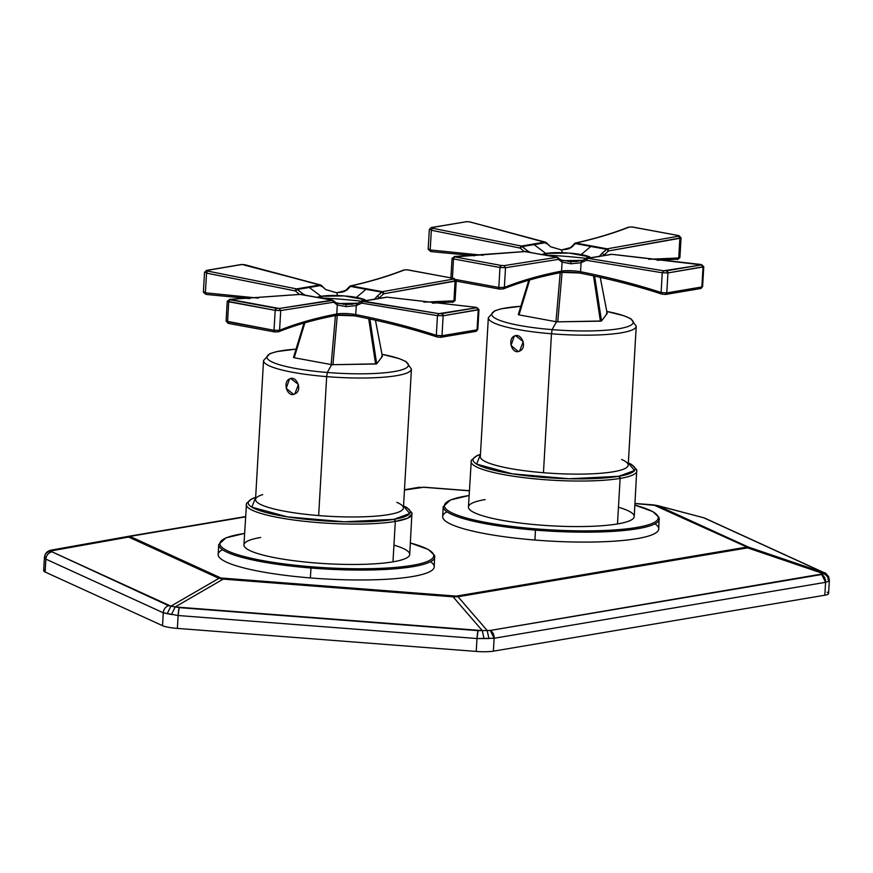 <?xml version="1.0" encoding="UTF-8"?>
<svg xmlns="http://www.w3.org/2000/svg" width="873" height="873" viewBox="0 0 873 873"><rect width="100%" height="100%" fill="white"/><g stroke="black" fill="none" stroke-linecap="round" stroke-linejoin="round"><path stroke-width="1.31" d="M393.603 519.402A81.167 13.728 3.3 0 0 393.93 519.337A1.866 1.473 80.4 0 1 395.316 521.454A83.033 14.044 -176.7 0 1 394.967 521.508A1.866 1.473 -99.4 0 0 393.603 519.402A1.866 1.473 80.6 0 1 394.967 521.508A83.033 14.044 -176.7 0 1 302.167 521.061A83.033 14.044 -176.7 0 1 246.262 504.485A83.033 14.044 3.3 0 0 302.167 521.061A83.033 14.044 3.3 0 0 394.967 521.508A83.033 14.044 3.3 0 0 395.316 521.454A1.866 1.473 -99.6 0 0 393.93 519.337A81.167 13.728 3.3 0 0 403.533 506.089L409.732 513.553L393.93 519.337L344.377 521.792L287.446 516.871L251.828 507.148L255.636 497.566A81.167 13.728 3.3 0 0 287.446 516.871A81.167 13.728 3.3 0 0 393.603 519.402M403.544 505.936L406.753 507.486L411.947 512.855L409.721 554.431A83.033 14.044 -176.7 0 1 392.981 561.841L395.316 521.454L407.626 518.202L412.045 514.044A83.033 14.044 -176.7 0 1 395.316 521.454L392.981 561.841A83.033 14.044 -176.7 0 1 300.105 561.481A83.033 14.044 -176.7 0 1 243.938 544.872L246.502 503.328L252.21 498.603L255.647 497.414M618.4 476.363A81.167 13.728 3.3 0 0 618.739 476.309A1.866 1.473 80.4 0 1 620.125 478.415A83.033 14.044 -176.7 0 1 619.775 478.469A1.866 1.473 -99.4 0 0 618.4 476.363A1.866 1.473 80.6 0 1 619.775 478.469A83.033 14.044 -176.7 0 1 526.976 478.022A83.033 14.044 -176.7 0 1 471.071 461.446A83.033 14.044 3.3 0 0 526.976 478.022A83.033 14.044 3.3 0 0 619.775 478.469A83.033 14.044 3.3 0 0 620.125 478.415A1.866 1.473 -99.6 0 0 618.739 476.309A81.167 13.728 3.3 0 0 628.342 463.05L634.54 470.514L618.739 476.309L569.174 478.753L512.255 473.832L476.625 464.109L480.445 454.527A81.167 13.728 3.3 0 0 512.255 473.832A81.167 13.728 3.3 0 0 618.4 476.363M628.353 462.908L631.561 464.447L636.755 469.816L634.235 516.543A83.033 14.044 -176.7 0 1 617.495 523.942L620.125 478.415A83.033 14.044 3.3 0 0 636.854 471.005A83.033 14.044 -176.7 0 1 620.125 478.415L617.495 523.942A83.033 14.044 -176.7 0 1 524.618 523.582A83.033 14.044 -176.7 0 1 468.452 506.984L471.3 460.289L477.018 455.575L480.456 454.375M45.265 569.512A18.66 3.154 3.3 0 0 45.123 572.022L162.52 625.668A18.66 3.154 3.3 0 0 177.383 628.407L476.243 651.433A18.66 3.154 3.3 0 0 493.398 651.16L824.832 595.211A18.66 3.154 3.3 0 0 827.113 592.2M494.14 638.261A7.464 5.915 -99.6 0 0 490.31 630.448L821.744 574.499A7.464 5.915 80.4 0 1 825.574 582.313L494.14 638.261L825.574 582.313L824.832 595.211L493.398 651.16L494.14 638.261L476.985 638.534L178.125 615.52L177.383 628.407L178.125 615.52L476.985 638.534L476.243 651.433L177.383 628.407A18.66 3.154 -176.7 0 1 162.52 625.668L163.262 612.781L45.865 559.124L163.262 612.781L162.52 625.668L45.123 572.022L45.865 559.124L44.414 557.651L45.069 556.778L44.414 557.651L45.865 559.124L45.123 572.022A18.66 3.154 -176.7 0 1 43.65 570.68L44.414 557.509C44.894 553.569 47.077 551.125 50.929 550.176L129.357 536.186A7.464 5.915 -99.6 0 0 129.291 536.197L128.637 537.059L50.296 551.038L168.554 605.666L179.183 607.619L478.044 630.644L490.31 630.448L494.14 638.261L493.398 651.16A18.66 3.154 -176.7 0 1 476.243 651.433L476.985 638.534L489.098 638.534M178.125 615.52A7.464 0.829 -85.6 0 1 179.183 607.619L178.125 615.52L163.262 612.781L171.599 614.57M488.935 638.534L487.189 630.513L488.935 638.534M484.013 638.61L482.267 630.59L484.013 638.61M476.985 638.534L478.044 630.644A7.464 0.829 94.4 0 0 476.985 638.534M171.457 614.537L175.189 606.942L171.457 614.537M167.179 613.752L170.912 606.157L167.179 613.752M163.262 612.781C163.644 609.278 165.412 606.91 168.554 605.666A7.464 6.744 114.6 0 0 163.262 612.781M45.865 559.124A7.464 6.744 -65.4 0 1 51.158 552.02C48.015 553.264 46.258 555.632 45.865 559.124M44.414 557.651C44.839 554.18 46.804 551.976 50.296 551.038C46.804 551.976 44.839 554.18 44.414 557.651L45.069 556.778M50.95 550.165L50.296 551.038L50.95 550.165L50.296 551.038L50.95 550.165L129.182 536.218M131.015 536.208L245.553 516.871L131.015 536.208A7.464 5.915 -99.6 0 0 129.357 536.186L128.637 537.059L218.937 578.33L170.912 606.157L50.296 551.038L131.015 536.208M404.461 490.048L423.525 487.276L469.379 490.812L423.525 487.276L404.461 490.048M634.987 503.459L653.561 504.889A7.464 0.829 94.4 0 0 653.408 504.987L634.977 503.568L655.972 505.456L746.273 546.727L745.88 547.24L456.328 596.117L220.924 577.991L130.623 536.72L128.637 537.059L129.291 536.197M446.998 511.818A108.219 18.311 3.3 0 0 534.909 540.038A108.219 18.311 3.3 0 0 654.979 523.811M222.484 549.717A108.219 18.311 3.3 0 0 310.395 577.926A108.219 18.311 3.3 0 0 430.476 561.71M453.087 596.826L458.019 596.739L487.189 630.513L482.267 630.59L453.087 596.826L482.267 630.59L175.189 606.942L223.204 579.115L453.087 596.826L223.204 579.115L175.189 606.942L170.912 606.157L218.937 578.33L223.204 579.115L218.937 578.33L128.637 537.059A7.464 6.744 -65.4 0 1 130.623 536.72L220.924 577.991A7.464 6.744 114.6 0 0 218.937 578.33L223.488 578.461L223.204 579.115A7.464 0.829 -85.6 0 1 223.488 578.461L453.371 596.161A7.464 0.829 94.4 0 0 453.087 596.826L453.371 596.161L458.019 596.739L747.572 547.873L823.61 573.725L490.31 630.448L487.189 630.513L458.019 596.739L453.087 596.826M129.411 536.175L245.564 516.565L129.357 536.186M828.848 577.206L824.276 572.863L823.61 573.725C826.884 575.198 828.575 577.686 828.684 581.189L825.574 582.313L828.684 581.189C828.575 577.686 826.884 575.198 823.61 573.725L824.276 572.863L828.717 576.9L829.35 580.381L828.586 593.553A18.66 3.154 -176.7 0 1 824.832 595.211L825.574 582.313L821.744 574.499L823.61 573.725L745.88 547.24A7.464 5.915 80.4 0 1 747.572 547.873L458.019 596.739A7.464 5.915 -99.6 0 0 456.328 596.117L745.88 547.24L746.273 546.727L653.659 504.954M423.58 487.221L423.525 487.276A7.464 0.829 -85.6 0 1 423.678 487.178L404.483 489.742L418.844 487.32A7.464 5.915 80.4 0 1 418.898 487.309A7.464 5.915 80.4 0 1 420.568 487.33M828.684 581.189L829.35 580.316L828.684 581.189L829.35 580.316L828.717 576.9C826.458 573.812 824.92 572.382 824.101 572.623A7.464 6.744 114.6 0 0 824.101 572.623A7.464 6.744 114.6 0 0 823.381 572.35L705.984 518.704A7.464 6.744 -65.4 0 1 706.715 518.977L704.293 517.995M827.866 579.301L829.35 580.316M824.276 572.863L703.965 517.842L656.933 505.402L703.649 517.744L824.276 572.863L748.226 547L824.276 572.863M703.649 517.744L657.926 505.74L748.226 547L747.572 547.873L748.226 547L657.926 505.74L653.561 504.889M657.926 505.74L655.972 505.456A7.464 6.744 -65.4 0 1 657.926 505.74M748.226 547A7.464 6.744 114.6 0 0 746.273 546.727L748.226 547M535.476 530.118A108.219 18.311 3.3 0 0 659.311 519.086A108.219 18.311 -176.7 0 1 535.476 530.118L534.909 540.038L535.476 530.118A108.219 18.311 -176.7 0 1 443.233 506.635A108.219 18.311 3.3 0 0 535.476 530.118L535.706 528.842A107.095 18.126 -176.7 0 1 451.472 512.647A107.095 18.126 -176.7 0 1 469.107 495.548A107.095 18.126 3.3 0 0 451.472 512.647A107.095 18.126 3.3 0 0 535.706 528.842L535.476 530.118M634.889 505.107A107.095 18.126 -176.7 0 1 644.034 525.993A107.095 18.126 -176.7 0 1 535.706 528.842A107.095 18.126 3.3 0 0 644.034 525.993A107.095 18.126 3.3 0 0 634.889 505.107L652.917 511.633L659.126 517.558L658.744 529.005A108.219 18.311 -176.7 0 1 534.909 540.038A108.219 18.311 -176.7 0 1 442.666 516.543L443.233 506.635L450.457 499.956L469.107 495.515M485.181 499.574A83.033 14.044 3.3 0 0 501.386 520.188A83.033 14.044 3.3 0 0 617.495 523.942A83.033 14.044 3.3 0 0 618.455 507.257M310.963 568.017A108.219 18.311 3.3 0 0 434.809 556.985A108.219 18.311 -176.7 0 1 310.963 568.017L310.395 577.926L310.963 568.017A108.219 18.311 -176.7 0 1 218.73 544.523A108.219 18.311 3.3 0 0 310.963 568.017L311.192 566.741A107.095 18.126 -176.7 0 1 226.958 550.547A107.095 18.126 -176.7 0 1 244.593 533.447A107.095 18.126 3.3 0 0 226.958 550.547A107.095 18.126 3.3 0 0 311.192 566.741L310.963 568.017M410.386 542.973L428.403 549.532L434.612 555.446L434.23 566.904A108.219 18.311 -176.7 0 1 310.395 577.926A108.219 18.311 -176.7 0 1 218.152 554.442L218.73 544.523L225.943 537.855L244.593 533.414M410.375 543.006A107.095 18.126 -176.7 0 1 419.52 563.893A107.095 18.126 -176.7 0 1 311.192 566.741A107.095 18.126 3.3 0 0 419.52 563.893A107.095 18.126 3.3 0 0 410.375 543.006M260.678 537.473A83.033 14.044 3.3 0 0 276.872 558.087A83.033 14.044 3.3 0 0 392.981 561.841A83.033 14.044 3.3 0 0 393.941 545.156M335.505 314.738L331.162 364.554L294.212 357.744L304.884 322.824L294.212 357.744L293.503 357.428L304 323.086M294.212 357.744L331.162 364.554L335.428 315.568M337.262 315.295L332.962 364.696L331.162 364.554L332.962 364.696L337.305 314.869M381.676 356.031L382.385 356.348L375.434 320.205L382.385 356.348L376.7 363.834L369.868 318.983L376.7 363.834L382.385 356.348L381.676 356.031M375.597 364.019L332.962 364.696L376.7 363.834L375.597 364.019L368.712 318.732L375.597 364.019M364.139 299.417L362.12 299.199L364.139 299.417L364.03 300.89L364.139 299.417L364.87 299.755L364.216 300.858L364.87 299.755L364.139 299.417L364.87 299.755M356.38 297.42L345.501 296.012A25.186 4.267 -176.7 0 1 356.38 297.42L355.289 297.846L356.38 297.42A25.186 4.267 -176.7 0 1 363.888 299.395L356.38 297.42L366.005 289.312L350.346 286.377L362.131 288.548M369.748 289.956L381.697 292.16L379.69 294.256M377.431 295.947L374.102 299.679L377.431 295.947L379.177 297.911L378.467 298.446L379.177 297.911L377.431 295.947L382.363 291.68A1.866 1.419 80.2 0 1 383.705 293.797A1.866 0.949 -140.6 0 0 381.697 292.16L366.005 289.312L366.715 288.788L366.005 289.312M321.897 296.165L323.196 296.22L321.897 296.165A25.186 4.267 -176.7 0 1 337.753 295.554L321.897 296.165M321.57 297.202L321.613 296.143L321.57 297.202M345.501 296.012L346.734 296.329L345.501 296.012M346.646 290.283L351.022 285.908L382.363 291.68L381.697 292.16L383.705 293.797L379.177 297.911L383.705 293.797L382.363 291.68L351.022 285.908L346.646 290.283L336.727 292.793L345.741 290.469C345.075 291.626 342.041 292.357 336.629 292.662L337.753 295.554A25.186 4.267 -176.7 0 1 343.122 295.827L343.122 295.827M320.86 296.165L309.293 287.479L320.86 296.165M320.435 297.933L320.5 296.329L320.435 297.933M320.456 296.405L317.237 297.344A25.186 4.267 -176.7 0 1 320.456 296.405L319.627 297.78L320.456 296.405M312.567 286.868L321.111 285.438L325.738 289.607L336.727 292.793L325.738 289.607L321.111 285.438L309.293 287.479L308.409 286.901L320.26 284.914L244.877 264.759L242.039 264.497L206.966 270.423A1.866 1.473 -99.6 0 0 206.432 270.401M299.799 291.68L297.431 289.432L306.074 287.97M305.124 295.107L302.495 293.524L305.135 295.107M352.561 304.273L343.253 304.295L352.561 304.273M348.251 304.47A25.186 4.267 -176.7 0 1 345.217 304.415L348.24 304.47M336.192 302.909L337.294 304.983L336.192 302.909L345.883 304.437L346.09 306.63L337.294 304.983L333.639 302.244L337.294 304.983L336.771 313.974L335.145 315.546L336.771 313.974C315.72 318.023 296.656 323.457 279.578 330.267L280.713 310.57L333.639 302.244L332.231 300.137L301.512 294.627M373.917 299.374L362.099 301.338L438.824 313.647L437.449 315.633L361.717 303.149L362.993 301.13A1.866 1.168 100 0 0 361.717 303.149A1.866 1.124 -125.9 0 1 361.815 301.469A1.866 1.124 -125.9 0 1 362.099 301.338L387.045 297.202M476.112 307.351L386.663 297.136L476.112 307.351M277.887 331.849L275.104 331.936L274.013 330.31L279.578 330.267L277.887 331.849L279.578 330.267C296.656 323.447 315.72 318.023 336.771 313.974L337.294 304.983L346.09 306.63L356.282 305.594L361.717 303.149L356.282 305.594L357.101 303.586L356.282 305.594L346.09 306.63L345.883 304.437L357.101 303.586L362.099 301.338L361.717 303.149L437.449 315.633L436.314 335.341L441.989 335.734L443.146 315.775L437.449 315.633L438.824 313.647L441.673 313.647L443.146 315.775L441.989 335.734L436.314 335.341L437.449 315.633L443.146 315.775L478.961 309.522L478.218 309.85L477.062 329.819L478.218 309.85L476.745 307.733A1.866 1.473 80.4 0 1 478.218 309.85L443.146 315.775A1.866 1.473 -99.6 0 0 441.673 313.647L476.745 307.733L438.824 313.647L362.993 301.13M475.381 331.358L477.062 329.819A1.866 1.473 80.4 0 1 475.883 331.38L477.815 329.459L477.062 329.819L477.815 329.459L478.971 309.544L476.374 307.372M249.776 298.61L206.235 294.419L205.395 292.804L206.541 273.107L205.286 271.961L206.541 273.107L295.412 290.938L206.541 273.107L207.588 271.056L296.591 288.908L295.412 290.938L299.439 294.485L295.412 290.938A1.866 1.015 -79.1 0 1 296.591 288.908L207.588 271.056L206.541 273.107L205.395 292.804L204.129 291.931L206.115 294.43L203.376 292.237L204.533 272.3L206.454 270.401L207.588 271.056L206.966 270.423L241.537 264.475A1.866 1.473 80.4 0 1 242.039 264.497L320.26 284.914A1.866 1.157 -77.6 0 1 320.533 284.914L296.591 288.908L297.431 289.432A1.866 0.633 138.3 0 0 295.412 290.938L297.431 289.432L302.495 293.524L301.338 294.419L302.495 293.524M206.454 270.401L241.537 264.475L245.575 264.988M423.863 302.145L453.938 300.836L452.487 302.385L455.106 300.541L453.938 300.836L455.073 281.139L453.698 278.4L407.244 269.844A1.866 1.091 -79.6 0 1 407.538 269.822A1.866 1.091 -79.6 0 1 407.822 269.943M432.43 303.138L452.323 302.025M332.231 300.137L279.229 308.485L229.85 299.395L300.89 294.365L332.231 300.137L333.639 302.244L280.713 310.57L279.578 330.267L274.013 330.31L226.085 321.111L228.65 323.381A1.866 1.091 -79.6 0 1 228.355 323.403A1.866 1.091 -79.6 0 1 227.569 321.755L274.013 330.31L275.17 310.341L228.715 301.785A1.866 1.091 -79.6 0 1 230.014 299.755L276.468 308.311A1.866 1.091 100.4 0 0 275.17 310.341L276.468 308.311L279.229 308.485L280.713 310.57L275.17 310.341L280.713 310.57L279.229 308.485L332.864 300.399A1.866 1.419 140.4 0 1 333.639 302.244A1.866 1.539 -99.3 0 0 332.231 300.137L332.864 300.399M300.89 294.365L300.89 294.365A1.866 1.43 -97 0 0 300.53 294.354L229.85 299.395L228.715 301.785L227.242 301.218L275.17 310.341L274.013 330.31A1.866 1.091 100.4 0 0 274.799 331.947A1.866 1.091 100.4 0 0 274.809 331.958M338.582 313.713L337.502 315.273A1.866 1.266 -95.9 0 0 338.582 313.713L336.771 313.974L338.582 313.713A13.062 2.215 -176.7 0 1 353.445 314.193A13.062 2.215 3.3 0 0 338.582 313.713M452.705 302.407L455.106 300.541L456.252 280.67L453.993 278.378A1.866 1.091 100.4 0 0 453.993 278.378A1.866 1.091 100.4 0 0 453.698 278.4L407.538 269.822L404.461 269.921C388.42 276.228 370.61 281.553 351.022 285.908L350.531 285.918A1.866 1.528 77.5 0 1 351.022 285.908C370.61 281.553 388.42 276.217 404.461 269.921L407.244 269.844L453.698 278.4L453.84 279.011L382.363 291.68L453.84 279.011L455.073 281.139L456.252 280.67L383.705 293.797L455.073 281.139L453.938 300.836L423.874 302.145M316.539 297.257L317.205 297.551M325.738 289.607L321.58 285.558A1.866 0.742 140.8 0 0 321.58 285.558A1.866 0.742 140.8 0 0 321.111 285.438L320.26 284.914M350.346 286.377L349.396 287.468L350.346 286.377A1.866 1.037 -144.4 0 0 349.418 286.65A1.866 1.037 -144.4 0 0 349.407 286.671L345.741 290.469M275.104 331.936L278.618 331.762C295.598 324.985 314.596 319.573 335.592 315.535L337.502 315.273A1.866 1.266 -95.9 0 1 337.491 315.273M321.111 285.438L321.319 286.562L321.111 285.438M349.767 286.409A1.866 1.528 77.5 0 1 350.531 285.918L349.418 286.65M336.531 292.782L326.207 289.683M300.203 294.452L332.449 300.148L336.509 302.996L345.894 304.437L357.101 303.586M407.538 269.822L404.461 269.921M356.839 316.244L355.758 314.586L356.839 316.244L354.034 315.808L353.445 314.193L355.758 314.586C384.316 320.238 411.172 327.157 436.314 335.341C411.172 327.157 384.316 320.238 355.758 314.586L356.282 305.594L355.758 314.586L353.445 314.193A1.866 0.829 98.1 0 0 354.034 315.808L337.502 315.273M274.799 331.947L228.355 323.403L226.096 321.111L227.231 301.24L229.785 299.374M227.569 321.755L228.715 301.785L227.569 321.755M353.881 315.753A14.928 2.521 -176.7 0 1 353.892 315.753A14.928 2.521 3.3 0 0 345.326 315.044A14.928 2.521 3.3 0 0 337.775 315.197L337.775 315.197M437.089 336.967L440.81 337.305A1.866 1.473 -99.6 0 0 441.989 335.734L440.308 337.273L437.471 337.011L436.314 335.341L437.089 336.967C411.969 328.794 385.135 321.886 356.588 316.233M441.989 335.734L477.062 329.819L441.989 335.734M205.395 292.804L258.375 298.14L205.395 292.804M476.243 307.34L386.859 297.136A1.866 1.026 98.6 0 0 386.663 297.136L374.844 299.144M309.293 287.479L297.431 289.432L296.591 288.908L308.409 286.901L309.293 287.479M385.779 297.344L386.663 297.136L385.779 297.344M364.827 299.821A25.186 4.267 -176.7 0 1 365.929 300.563M363.026 299.384L361.52 301.25A559.757 546.509 -137.5 0 0 341.267 299.243A559.757 546.509 -137.5 0 0 320.969 297.966L322.355 296.253L344.148 295.914L363.026 299.384L344.148 295.914L322.355 296.253L320.969 297.966A559.757 546.509 42.5 0 1 341.267 299.243A559.757 546.509 42.5 0 1 361.52 301.25L363.026 299.384L362.928 301.076L363.026 299.384M360.942 302.047L361.52 301.25L360.942 302.047M338.331 303.553L358.399 303.204L338.331 303.553M327.353 372.476A70.866 11.993 -176.7 0 1 269.004 360.2A70.866 11.993 -176.7 0 1 296.034 349.135A70.866 11.993 3.3 0 0 269.004 360.2A70.866 11.993 3.3 0 0 327.353 372.476A507.508 68.312 -85.4 0 1 331.784 364.641A507.508 68.312 94.6 0 0 327.353 372.476A70.866 11.993 3.3 0 0 402.529 369.606A70.866 11.993 3.3 0 0 382.014 354.296A70.866 11.993 -176.7 0 1 402.529 369.606A70.866 11.993 -176.7 0 1 327.353 372.476L326.677 376.623L327.353 372.476M382.014 354.285L399.288 358.65L406.021 361.564L411.434 369.072A74.074 12.538 -176.7 0 1 326.677 376.623A74.074 12.538 -176.7 0 1 263.537 360.549A74.074 12.538 3.3 0 0 263.537 360.549A74.074 12.538 3.3 0 0 326.677 376.623A74.074 12.538 3.3 0 0 411.434 369.072L403.424 508.021A74.074 12.538 -176.7 0 1 318.656 515.572A74.074 12.538 3.3 0 0 388.529 514.623A74.074 12.538 3.3 0 0 396.833 502.346M262.718 494.62A74.074 12.538 3.3 0 0 318.656 515.572L326.677 376.623L318.656 515.572A74.074 12.538 -176.7 0 1 255.527 499.498L263.537 360.549L269.877 353.663L276.839 351.579L296.034 349.124M294.834 393.919C303.04 390.755 296.645 374.964 289.498 378.937C282.35 381.938 287.261 397.968 294.834 393.919L293.459 394.345L286.246 388.321L289.498 378.937L290.796 378.522L298.413 384.491L294.834 393.919M292.16 378.489L289.498 378.937L292.16 378.489M560.302 271.885L555.959 321.701L519.009 314.891L529.682 279.971L519.009 314.891L518.3 314.575L528.798 280.233M519.009 314.891L555.959 321.701L560.226 272.714M562.059 272.441L557.76 321.842L555.959 321.701L557.76 321.842L562.103 272.016M606.473 313.178L607.182 313.494L600.231 277.352L607.182 313.494L601.497 320.98L594.666 276.13L601.497 320.98L607.182 313.494L606.473 313.178M600.395 321.166L557.76 321.842L601.497 320.98L600.395 321.166L593.509 275.879L600.395 321.166M588.937 256.564L586.918 256.346L588.937 256.564L588.828 258.037L588.937 256.564L589.657 256.902L589.013 258.004L589.657 256.902L588.937 256.564L589.657 256.902M581.178 254.567L570.298 253.159A25.186 4.267 -176.7 0 1 581.178 254.567L580.087 254.992L581.178 254.567A25.186 4.267 -176.7 0 1 588.686 256.542L581.178 254.567L590.803 246.459L575.143 243.523L586.929 245.695M594.546 247.103L606.495 249.307L604.487 251.402M602.228 253.094L598.9 256.826L602.228 253.094L603.974 255.058L603.265 255.593L603.974 255.058L602.228 253.094L607.161 248.827A1.866 1.419 80.2 0 1 608.503 250.944A1.866 0.949 -140.6 0 0 606.495 249.307L590.803 246.459L591.512 245.935L590.803 246.459M546.694 253.312L547.993 253.366L546.694 253.312A25.186 4.267 -176.7 0 1 562.55 252.701L546.694 253.312M546.367 254.349L546.411 253.29L546.367 254.349M570.298 253.159L571.531 253.476L570.298 253.159M571.444 247.43L575.82 243.054L607.161 248.827L606.495 249.307L608.503 250.944L603.974 255.058L608.503 250.944L607.161 248.827L575.82 243.054L571.444 247.43L561.525 249.94L570.538 247.616C569.873 248.772 566.839 249.503 561.426 249.809L562.55 252.701A25.186 4.267 -176.7 0 1 567.919 252.974L567.919 252.974M545.658 253.312L534.08 244.626L545.658 253.312M545.232 255.08L545.298 253.476L545.232 255.08M545.254 253.552L542.035 254.49A25.186 4.267 -176.7 0 1 545.254 253.552L544.425 254.927L545.254 253.552M537.364 244.014L545.909 242.585L550.536 246.753L561.525 249.94L550.536 246.753L545.909 242.585L534.08 244.626L533.207 244.047L545.058 242.061L469.663 221.906L466.837 221.644L431.764 227.569A1.866 1.473 -99.6 0 0 431.229 227.547M524.597 248.827L522.229 246.579L530.871 245.117M529.922 252.253L527.292 250.671L529.922 252.253M577.359 261.42L568.05 261.442L577.359 261.42M573.048 261.616A25.186 4.267 -176.7 0 1 570.014 261.562L573.037 261.616M560.99 260.056L562.092 262.129L560.99 260.056L570.68 261.584L570.887 263.777L562.092 262.129L558.436 259.39L562.092 262.129L561.568 271.121L559.931 272.692L561.568 271.121C540.518 275.17 521.454 280.604 504.376 287.413L505.511 267.716L558.436 259.39L557.029 257.284L526.31 251.773M700.179 288.505L702.612 286.606L701.859 286.966L703.016 266.996L701.041 264.486L611.46 254.283L587.791 258.277L663.622 270.794L662.247 272.78L586.514 260.296L587.791 258.277A1.866 1.168 100 0 0 586.514 260.296A1.866 1.124 -125.9 0 1 586.612 258.604A1.866 1.124 -125.9 0 1 586.896 258.484L611.842 254.349M502.684 288.996L499.902 289.083L498.81 287.457L504.376 287.413L502.684 288.996L504.376 287.413C521.454 280.593 540.518 275.159 561.568 271.121L562.092 262.129L570.887 263.777L581.08 262.74L586.514 260.296L581.08 262.74L581.898 260.732L581.08 262.74L570.887 263.777L570.68 261.584L581.898 260.732L586.896 258.484L586.514 260.296L662.247 272.78L661.112 292.488L666.786 292.881L667.932 272.922L662.247 272.78L663.622 270.794L666.47 270.794L667.932 272.922L666.786 292.881L661.112 292.488L662.247 272.78L667.932 272.922L703.758 266.669L703.016 266.996L701.859 286.966A1.866 1.473 80.4 0 1 700.681 288.526L702.612 286.606L703.758 266.691L701.172 264.519M474.574 255.756L431.033 251.566L430.193 249.951L431.327 230.254L430.083 229.108L431.327 230.254L520.21 248.085L431.327 230.254L432.386 228.202L521.388 246.055L520.21 248.085L524.236 251.631L520.21 248.085A1.866 1.015 -79.1 0 1 521.388 246.055L432.386 228.202L431.327 230.254L430.193 249.951L428.927 249.078L430.913 251.577L428.174 249.383L429.32 229.468M550.536 246.753L546.367 242.705A1.866 0.742 140.8 0 0 546.378 242.705L470.045 221.949L466.335 221.622A1.866 1.473 80.4 0 1 466.837 221.644L431.251 227.547L432.386 228.202L431.764 227.569L466.837 221.644L470.045 221.949L545.058 242.061A1.866 1.157 -77.6 0 1 545.33 242.061L521.388 246.055L522.229 246.579A1.866 0.633 138.3 0 0 520.21 248.085L522.229 246.579L527.292 250.671L526.135 251.566L527.292 250.671M648.661 259.292L678.736 257.982L677.284 259.532L679.903 257.688L678.736 257.982L679.871 238.285L678.496 235.546L632.041 226.991A1.866 1.091 -79.6 0 1 632.336 226.969A1.866 1.091 -79.6 0 1 632.619 227.089M657.227 260.285L677.121 259.172M541.336 254.403L557.029 257.284L504.027 265.632L557.029 257.284L558.436 259.39A1.866 1.539 -99.3 0 0 557.029 257.284L557.661 257.546A1.866 1.419 140.4 0 1 558.436 259.39L505.511 267.716L504.027 265.632L501.266 265.457L504.027 265.632L505.511 267.716L499.967 267.487L501.266 265.457L454.811 256.902L501.266 265.457A1.866 1.091 100.4 0 0 499.967 267.487L453.513 258.932A1.866 1.091 -79.6 0 1 454.811 256.902L525.688 251.511A1.866 1.43 -97 0 0 525.328 251.5L542.002 254.687M563.38 270.859L562.299 272.409A1.866 1.266 -95.9 0 0 563.38 270.859L561.568 271.121L563.38 270.859A13.062 2.215 -176.7 0 1 578.242 271.339A13.062 2.215 3.3 0 0 563.38 270.859M677.503 259.554L679.903 257.688L681.049 237.816L678.79 235.524A1.866 1.091 100.4 0 0 678.79 235.524A1.866 1.091 100.4 0 0 678.496 235.546L632.336 226.969L629.258 227.067C613.217 233.375 595.408 238.7 575.82 243.054L575.329 243.065A1.866 1.528 77.5 0 1 575.82 243.054C595.408 238.7 613.217 233.364 629.258 227.067L632.041 226.991L678.496 235.546L678.637 236.157L607.161 248.827L678.637 236.157L679.871 238.285L681.049 237.816L608.503 250.944L679.871 238.285L678.736 257.982L648.672 259.292M546.378 242.705A1.866 0.742 140.8 0 0 545.909 242.585L545.058 242.061M575.143 243.523L574.194 244.615L575.143 243.523A1.866 1.037 -144.4 0 0 574.216 243.796A1.866 1.037 -144.4 0 0 574.205 243.818M557.029 257.284L557.661 257.546M545.909 242.585L546.116 243.709L545.909 242.585M574.565 243.556A1.866 1.528 77.5 0 1 575.329 243.065L570.538 247.616M561.328 249.929L551.005 246.83M525 251.599L557.247 257.295L561.306 260.143L570.691 261.584L581.898 260.732M505.511 267.716L504.376 287.413L498.81 287.457L499.967 267.487L505.511 267.716M450.883 278.258L452.028 258.386L453.513 258.932L452.41 278.094L453.513 258.932L452.028 258.386L454.647 256.542L453.513 258.932L499.967 267.487L498.81 287.457L455.99 279.567L498.81 287.457A1.866 1.091 100.4 0 0 499.596 289.094L503.415 288.908C520.395 282.132 539.394 276.719 560.39 272.682L562.299 272.42A1.866 1.266 -95.9 0 1 562.288 272.42M632.336 226.969L629.258 227.067M581.636 273.391L580.556 271.732L581.636 273.391L578.832 272.954L578.242 271.339L580.556 271.732C609.114 277.385 635.97 284.303 661.112 292.488C635.97 284.303 609.114 277.385 580.556 271.732L581.08 262.74L580.556 271.732L578.242 271.339A1.866 0.829 98.1 0 0 578.832 272.954L562.299 272.42M578.679 272.9L578.679 272.9A14.928 2.521 3.3 0 0 570.124 272.19A14.928 2.521 3.3 0 0 562.572 272.343L562.572 272.343M661.887 294.114L665.608 294.452A1.866 1.473 -99.6 0 0 666.786 292.881L665.106 294.419L662.269 294.157L661.112 292.488L661.887 294.114C636.766 285.94 609.932 279.033 581.385 273.38M666.786 292.881L701.859 286.966L666.786 292.881M525.688 251.511L454.582 256.52M430.193 249.951L483.173 255.287L430.193 249.951M703.016 266.996L667.932 272.922A1.866 1.473 -99.6 0 0 666.47 270.794L701.543 264.879A1.866 1.473 80.4 0 1 703.016 266.996M701.041 264.486L611.657 254.283A1.866 1.026 98.6 0 0 611.46 254.283L701.543 264.879L663.622 270.794L587.791 258.277M534.08 244.626L522.229 246.579L521.388 246.055L533.207 244.047L534.08 244.626M610.576 254.49L611.46 254.283L610.576 254.49M589.624 256.968A25.186 4.267 -176.7 0 1 590.726 257.71M587.824 256.531L586.318 258.397A559.757 546.509 -137.5 0 0 566.064 256.389A559.757 546.509 -137.5 0 0 545.767 255.112L547.153 253.399L568.945 253.061L587.824 256.531L568.945 253.061L547.153 253.399L545.767 255.112A559.757 546.509 42.5 0 1 566.064 256.389A559.757 546.509 42.5 0 1 586.318 258.397L587.824 256.531L587.725 258.222L587.824 256.531M585.739 259.194L586.318 258.397L585.739 259.194M563.129 260.7L583.197 260.35L563.129 260.7M552.151 329.623A70.866 11.993 -176.7 0 1 493.802 317.346A70.866 11.993 -176.7 0 1 520.832 306.281A70.866 11.993 3.3 0 0 493.802 317.346A70.866 11.993 3.3 0 0 552.151 329.623A507.508 68.312 -85.4 0 1 556.581 321.788A507.508 68.312 94.6 0 0 552.151 329.623A70.866 11.993 3.3 0 0 627.327 326.753A70.866 11.993 3.3 0 0 606.811 311.443A70.866 11.993 -176.7 0 1 627.327 326.753A70.866 11.993 -176.7 0 1 552.151 329.623L551.474 333.77A74.074 12.538 3.3 0 0 636.231 326.218A74.074 12.538 -176.7 0 1 551.474 333.77L552.151 329.623M606.811 311.432L624.086 315.797L630.819 318.71L636.231 326.218L628.222 465.167A74.074 12.538 -176.7 0 1 543.453 472.719L551.474 333.77A74.074 12.538 -176.7 0 1 488.334 317.696A74.074 12.538 3.3 0 0 551.474 333.77L543.453 472.719A74.074 12.538 3.3 0 0 613.326 471.769A74.074 12.538 3.3 0 0 621.631 459.493M543.453 472.719A74.074 12.538 -176.7 0 1 480.325 456.644L488.334 317.696L494.675 310.81L501.637 308.715L520.832 306.27M519.631 351.066C527.838 347.891 521.443 332.111 514.295 336.083C507.148 339.084 512.058 355.115 519.631 351.066L518.256 351.492L511.043 345.468L514.295 336.083L515.594 335.669L523.211 341.638L519.631 351.066M516.958 335.636L514.295 336.083L516.958 335.636M423.678 487.178L469.39 490.702M293.492 357.45L303.99 323.086M382.396 356.304L375.455 320.205M386.859 297.136L362.59 301.141L357.013 303.608M321.58 285.558L245.248 264.803M350.531 285.918C370.054 281.575 387.787 276.272 403.741 269.997M440.81 337.305L475.883 331.38M300.541 294.354L229.632 299.374M249.602 298.621L206.115 294.43M518.289 314.596L528.787 280.233M607.193 313.451L600.253 277.352M611.657 254.283L587.387 258.277L581.811 260.743M499.596 289.094L456.23 281.106M575.329 243.065C594.851 238.722 612.584 233.418 628.538 227.144M665.608 294.452L700.681 288.526M525.339 251.5L454.429 256.52M474.399 255.767L430.913 251.577M429.33 229.468L431.251 227.547"/></g></svg>

